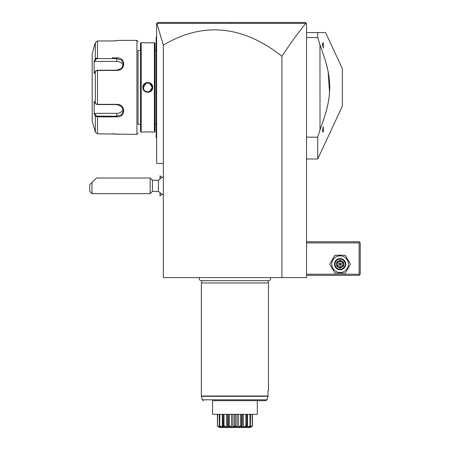<?xml version="1.0" encoding="UTF-8"?>
<svg xmlns="http://www.w3.org/2000/svg" width="450" height="450" viewBox="0 0 450 450"><rect width="100%" height="100%" fill="white"/><g stroke="black" fill="none" stroke-linecap="round" stroke-linejoin="round"><path stroke-width="0.67" d="M305.421 22.5L306.54 23.619L306.54 277.582L163.333 277.582L163.333 163.468L156.623 163.468L156.623 23.619L157.742 22.5L305.421 22.5L234.72 22.5L305.421 22.5L306.191 23.276L305.837 23.355C297.928 33.064 289.957 44.032 281.925 56.273A1479.864 358.009 90 0 0 163.333 45.141L163.333 163.468M163.333 45.141L156.881 23.355L305.837 23.355M281.925 277.582L281.925 56.273M228.229 22.5L157.742 22.5L228.229 22.5M286.841 22.5L260.933 22.5M234.776 22.5L231.666 22.5L231.722 23.349M201.684 22.5L175.264 22.5M306.54 242.899L359.123 242.899L359.123 274.224L359.679 274.787L359.123 275.344L306.54 275.344M359.123 274.224L306.54 274.224M359.123 242.899L359.679 242.342L359.123 241.779L306.54 241.779M359.679 274.787L360.242 274.224L360.242 242.899L359.679 242.342M329.766 264.156L334.935 273.105L345.268 273.105L350.438 264.156L345.268 255.206L334.935 255.206L329.766 264.156M331.779 264.156A8.319 8.319 0 0 0 340.099 272.481A8.319 8.319 0 0 0 348.424 264.156A8.319 8.319 0 0 0 340.099 255.836A8.319 8.319 0 0 0 331.779 264.156M345.696 264.156A5.591 5.591 0 0 0 340.099 258.564A5.591 5.591 0 0 0 334.507 264.156A5.591 5.591 0 0 0 340.099 269.752A5.591 5.591 0 0 0 345.696 264.156M345.133 264.156A5.034 5.034 0 0 1 340.099 269.19A5.034 5.034 0 0 1 335.064 264.156A5.034 5.034 0 0 1 340.099 259.121A5.034 5.034 0 0 1 345.133 264.156M336.662 262.176L336.662 266.141L340.099 268.127L343.536 266.141L342.968 265.809L342.968 262.502L340.099 260.848L337.236 262.502L337.236 265.809L340.099 267.463L342.968 265.809L340.099 264.156L340.099 260.19L336.662 262.176L340.099 264.156L343.536 262.176L340.099 260.19M340.099 268.127L340.099 264.156L336.662 266.141M306.54 32.569L317.728 32.569L317.728 37.609L319.961 44.797L320.017 129.842M325.553 32.569L317.728 32.569L325.553 32.569L342.338 68.569L342.338 106.206L317.728 158.991L317.728 137.171L319.961 129.983C327.611 109.164 329.321 100.328 329.749 88.014C329.507 75.212 327.848 66.279 319.961 44.797M306.54 137.171L317.728 137.171M306.54 37.609L317.728 37.609M322.425 43.622L323.319 42.621L323.319 48.038L322.425 43.622M323.319 126.737L323.319 132.159L322.425 131.158L323.106 127.35M320.991 127.209L324.399 117.242M325.378 114.024L326.289 110.801M327.004 108.051L327.729 104.923M328.168 102.802L328.764 99.461M329.029 97.701L329.423 94.264M329.552 92.79L328.168 71.961M327.949 70.886L326.964 66.578M326.644 65.317L325.412 60.868M324.399 57.538L320.991 47.571M320.766 46.958L320.017 44.932M322.959 127.823L322.847 128.211M322.447 44.471L322.509 44.972M322.779 46.311L322.909 46.777M160.02 178.414L160.02 175.821L161.499 177.294M161.499 194.389L160.02 195.868L160.02 193.269M163.333 195.289L158.445 191.436L158.445 180.248L163.333 176.394M159.975 178.453L160.02 175.821M160.02 195.868L159.975 193.23M152.415 180.248L152.415 191.436L150.176 193.674L150.176 178.009L152.415 180.248L158.445 180.248M91.997 193.674L89.758 191.436L89.758 184.725L91.997 182.486L91.997 193.674L150.176 193.674M91.997 182.486L96.474 178.009L150.176 178.009M156.623 36.596L156.172 37.046L156.172 37.491L156.623 37.046M156.623 84.099L156.172 84.144L156.172 37.491M156.623 90.681L156.172 90.636L156.172 84.144M156.623 138.184L156.172 137.734L156.172 90.636M156.172 137.289L156.623 137.734M156.172 50.468L155.053 50.468M156.172 124.307L155.053 124.307M142.858 42.637L141.182 42.637L140.513 43.307L140.513 131.468L141.182 132.142L142.858 132.142C142.577 131.839 152.989 131.839 152.708 132.142L154.384 132.142L155.053 131.468L155.053 43.307L154.384 42.637L152.708 42.637C153 42.941 142.577 42.941 142.858 42.637L143.201 42.677M152.55 132.126L152.184 132.086M151.976 132.064L151.419 132.013M150.39 131.94L149.664 131.906M148.331 131.867L147.808 131.861M145.181 131.94L144.169 132.013M143.392 42.694L144.124 42.761M145.277 42.846L146.317 42.891M146.678 42.902L147.032 42.907M147.083 42.907L147.578 42.913M150.474 42.834L151.419 42.761M147.78 82.418L147.06 82.474M147.78 92.362L148.506 92.306M141.182 132.142L141.182 42.637M154.384 132.142L154.384 42.637M152.708 87.39C152.977 93.819 142.577 93.802 142.858 87.39C142.588 80.961 152.989 80.978 152.708 87.39L152.257 87.39C152.539 93.156 143.027 93.161 143.308 87.39C143.027 81.619 152.539 81.613 152.257 87.39L152.246 87.092M140.513 124.307L138.049 124.307L138.049 50.468L140.513 50.468M138.049 124.307L138.049 50.468M95.766 103.899L97.492 104.569L116.792 104.569L121.522 106.397L123.502 110.661L121.528 114.638L116.792 116.196L97.492 116.196L95.766 115.526L95.332 115.987L94.146 113.749L94.146 101.312L95.332 103.551L97.492 104.344L116.792 104.344C125.978 104.186 126.034 117.602 116.792 116.865L97.492 116.865L95.332 115.987L95.332 132.148L94.146 127.665L95.332 132.148L97.492 133.819L136.929 134.381L138.049 133.262M136.929 134.381L136.929 40.399L138.049 41.518M119.267 134.347L118.957 134.303M118.721 134.269L118.339 134.213M117.872 134.156L117.444 134.106M116.82 134.044L116.089 133.976M115.599 133.937L114.975 133.898M114.024 133.852L112.607 133.819M136.929 40.399L119.475 40.399L112.314 40.961L97.492 40.961L112.314 40.961M114.052 40.928L114.947 40.883M115.627 40.837L116.055 40.809M112.348 57.915L116.792 57.915C125.994 57.161 126.017 70.571 116.792 70.436L97.492 70.436L95.332 71.229L94.146 73.468L94.146 61.031L95.332 58.792L94.466 60.429M97.492 133.819L97.492 116.865L112.348 116.865M93.977 127.665L92.177 120.954L92.177 53.826L95.332 42.632L95.332 58.792L95.766 59.254L97.492 58.584L116.792 58.584L121.528 60.137L123.502 64.119L121.528 68.377L116.792 70.211L97.492 70.211L95.766 70.881M95.979 70.627L95.332 71.229L95.332 103.551L95.979 104.147M95.766 115.526L94.607 113.344L94.286 114.008M94.466 114.345L95.113 115.577M94.286 60.773L94.607 61.436L116.792 61.436A6.711 5.811 180 0 1 123.261 65.694M95.332 58.792L97.492 57.915L97.492 40.961L95.332 42.632L93.977 47.115M123.261 109.086A6.711 5.811 0 0 1 116.792 113.344L94.607 113.344M94.607 61.436L95.766 59.254M152.213 86.766L151.476 84.864M150.126 83.576L149.816 83.402M149.501 83.256L152.257 87.39L149.507 91.519M149.04 83.098L148.736 83.019M146.824 83.019L146.526 83.093M146.183 83.211L143.319 87.688L143.319 87.092M143.353 88.014L144.084 89.916M148.736 91.761L149.04 91.682M149.034 83.093L148.742 83.019M143.347 87.981L143.454 88.538M149.816 91.373L150.131 91.198M152.111 88.532L152.218 87.981M152.246 87.688L152.257 87.39M199.62 277.582A1.991 1.991 0 0 0 201.285 280.671L268.588 280.671A1.991 1.991 0 0 0 270.253 277.582M201.982 280.671L201.369 282.954L201.369 396.028L268.031 396.028L267.036 399.819L268.031 396.028L268.031 390.577L268.498 390.577L268.031 390.577M267.885 280.671L268.498 282.954L201.369 282.954M268.498 282.954L268.498 390.577M267.992 396.315L201.409 396.315L202.348 399.819L267.036 399.819L265.939 400.652L257.31 400.652L257.31 413.657M212.558 413.657L212.558 400.652L212.558 414.326L257.31 414.326L257.31 400.652M250.329 427.5L219.538 427.5L250.329 427.5L252.405 426.156L249.84 426.701L250.228 426.156C246.814 427.978 245.542 427.978 246.414 426.156L246.24 426.156C243.129 427.978 241.419 427.978 241.099 426.156L240.891 426.156C238.455 427.978 236.509 427.978 235.046 426.156L234.821 426.156C233.359 427.978 231.412 427.978 228.977 426.156L228.769 426.156C228.454 427.978 226.738 427.978 223.627 426.156L223.459 426.156C224.325 427.978 223.054 427.978 219.645 426.156L220.028 426.701L217.502 426.156L217.597 414.326M217.502 426.156L219.538 427.5M217.389 414.326L217.463 426.156M217.597 425.863L219.825 427.157L219.825 426.555M219.651 427.016L220.297 427.157L219.296 425.863L219.296 414.326M219.645 426.156L219.898 414.326M219.296 425.863L219.532 426.156M219.898 425.863L222.368 427.157L222.368 414.326M222.368 427.157L223.256 427.157L223.088 414.326M222.986 414.326L222.986 426.156L223.088 425.863L223.459 426.156M223.971 426.33L223.627 426.156L224.01 425.863L224.01 414.326M224.01 425.863L226.423 427.157L226.423 414.326M226.423 427.157L227.621 427.157L227.621 414.326L227.621 427.157L228.313 425.863L228.313 414.326M229.224 426.302L229.444 414.326M228.313 425.863L228.769 426.156L228.589 426.51M229.444 425.863L231.508 427.157L231.508 414.326M231.508 427.157L232.869 427.157L232.869 414.326M232.869 427.157L234.332 425.863L234.332 414.326M235.237 426.324L235.536 425.863L235.536 414.326M234.332 425.863L234.624 426.33M235.536 425.863L237.004 427.157L237.004 414.326M237.004 427.157L238.365 427.157L238.365 414.326M238.365 427.157L240.429 425.863L240.429 414.326M241.099 426.156L241.56 425.863L241.56 414.326M240.429 425.863L240.891 426.156L240.632 426.313M241.56 425.863L242.252 427.157L242.252 414.326L242.252 427.157L243.45 427.157L243.45 414.326M243.45 427.157L245.857 425.863L245.857 414.326M246.296 426.831L246.78 425.863L246.78 414.326M245.857 425.863L246.24 426.156L245.919 426.319M247.506 414.326L247.506 427.157L246.617 427.157L246.887 414.326M247.506 427.157L249.975 425.863L249.975 414.326M250.341 426.156L250.577 414.326M249.975 425.863L250.228 426.156M250.577 425.863L249.57 427.157L250.042 427.157L250.042 426.555M250.042 427.157L252.276 425.863L252.276 414.326M252.017 426.414L252.484 425.863L252.484 414.326M252.276 425.863L252.366 426.156M218.43 426.791L217.924 426.459M248.991 426.735L249.491 426.504M239.878 426.735L240.311 426.499M229.528 426.482L229.967 426.718M233.123 427.281L233.831 426.926M234.112 426.735L234.428 426.493M220.382 426.504L220.877 426.735M265.939 400.652L212.558 400.652M343.536 266.141L343.536 262.176M156.172 49.348L156.623 49.348M156.172 79.582L156.623 79.582M156.172 95.198L156.623 95.198M156.172 125.426L156.623 125.426M97.492 70.211L97.492 104.569M116.792 116.865L116.792 113.344M97.492 116.865L97.492 116.196M97.492 57.915L97.492 58.584M116.792 57.915L116.792 61.436M142.858 87.39L143.308 87.39M306.54 158.991L317.728 158.991M158.445 191.436L152.415 191.436M202.348 399.819L203.428 400.652M201.369 396.028L201.409 396.315"/></g></svg>
